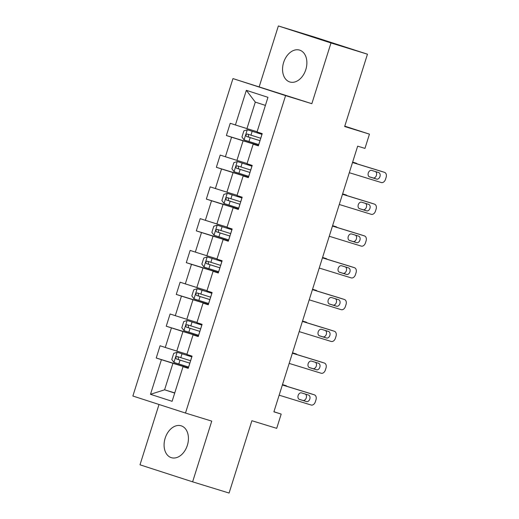 <?xml version="1.0" encoding="UTF-8"?>
<svg xmlns="http://www.w3.org/2000/svg" width="519" height="519" viewBox="0 0 519 519"><rect width="100%" height="100%" fill="white"/><g stroke="black" fill="none" stroke-linecap="round" stroke-linejoin="round"><path stroke-width="0.78" d="M187.353 445.334A16.666 11.658 -72.9 0 0 181.157 425.814A16.666 11.658 -72.9 0 0 165.165 438.153A16.666 11.658 -72.9 0 0 171.361 457.674A16.666 11.658 -72.9 0 0 187.353 445.334M305.808 69.63A16.666 11.658 -72.9 0 0 299.612 50.116A16.666 11.658 -72.9 0 0 283.627 62.455A16.666 11.658 -72.9 0 0 289.823 81.97A16.666 11.658 -72.9 0 0 305.808 69.63M159.015 404.483L139.994 464.81L192.614 481.833L229.087 493.05L251.89 420.721L276.698 428.344L281.194 414.084L273.935 411.736M232.96 78.59L132.87 396.023L185.491 413.046L285.58 95.613L232.96 78.59L311.841 103.69L330.986 42.973L278.366 25.95L259.221 86.667M278.366 25.95L314.838 37.167L367.458 54.19L344.655 126.519L369.457 134.142L344.772 126.156M330.986 42.973L367.458 54.19M188.274 368.192L183.032 366.674L188.222 368.354L192.075 356.125L186.885 354.445L193.055 334.885L198.245 336.565L202.099 324.343L196.909 322.662L203.072 303.102L208.262 304.783L212.122 292.56L206.925 290.88L213.095 271.32L218.285 273L222.138 260.778L216.948 259.098L223.118 239.538L228.308 241.218L232.162 228.989L226.972 227.309L233.135 207.756L238.331 209.429L242.185 197.207L236.995 195.527L243.158 175.967L248.348 177.647L252.202 165.425L247.012 163.745L253.181 144.185L258.371 145.865L262.225 133.643L257.035 131.962L267.953 97.325L246.337 90.332L255.296 102.113L246.94 128.602L257.106 131.729M183.032 366.674L172.107 401.31L150.491 394.317L161.415 359.68L156.225 358L188.371 367.88M246.337 90.332L235.418 124.969L230.228 123.288L226.375 135.511L231.565 137.191L225.395 156.751L220.205 155.071L216.352 167.293L221.542 168.973L215.379 188.533L210.182 186.853L206.328 199.082L211.518 200.756L205.355 220.316L200.165 218.635L196.312 230.864L201.502 232.544L195.332 252.104L190.142 250.424L186.289 262.646L191.479 264.327L185.309 283.887L180.119 282.206L176.265 294.429L181.455 296.109L175.292 315.669L170.102 313.989L166.242 326.217L171.439 327.891L165.269 347.451L160.079 345.771L156.225 358M369.457 134.142L364.961 148.402L357.669 146.163L273.896 411.839L281.194 414.084M193.055 334.885L198.29 336.409M186.957 354.211L176.791 351.091L182.96 331.531L198.342 336.26M165.269 347.451L176.791 351.091M171.439 327.891L182.96 331.531M203.072 303.102L208.314 304.621M196.98 322.429L186.814 319.302L192.984 299.742L208.366 304.471M175.292 315.669L186.814 319.302M181.455 296.109L192.984 299.742M213.095 271.32L218.337 272.838M207.003 290.646L196.837 287.52L203 267.96L218.382 272.689M185.309 283.887L196.837 287.52M191.479 264.327L203 267.96M223.118 239.538L228.36 241.056M217.026 258.864L206.86 255.737L213.024 236.177L228.405 240.907M195.332 252.104L206.86 255.737M201.502 232.544L213.024 236.177M233.135 207.756L238.377 209.274M227.043 227.075L216.877 223.955L223.047 204.395L238.429 209.125M205.355 220.316L216.877 223.955M211.518 200.756L223.047 204.395M243.158 175.967L248.4 177.492M237.066 195.293L226.9 192.166L233.07 172.606L248.445 177.336M215.379 188.533L226.9 192.166M221.542 168.973L233.07 172.606M253.181 144.185L258.423 145.703M247.089 163.511L236.924 160.384L243.087 140.824L258.468 145.554M225.395 156.751L236.924 160.384M231.565 137.191L243.087 140.824M235.418 124.969L246.94 128.602M311.841 103.69L285.58 95.613M192.614 481.833L211.752 421.123L185.491 413.046M265.41 105.389L255.296 102.113M174.754 392.922L164.588 389.801L174.708 393.071M188.319 368.042L172.937 363.313L164.588 389.801L150.491 394.317M161.415 359.68L172.937 363.313M226.375 135.511L258.52 145.391M216.352 167.293L248.497 177.18M206.328 199.082L238.474 208.962M196.312 230.864L228.457 240.745M186.289 262.646L218.434 272.527M176.265 294.429L208.411 304.316M166.242 326.217L198.394 336.098M352.511 162.512L384.495 172.347A4.275 3.056 107.9 0 1 384.527 172.353A4.275 3.056 107.9 0 1 386.13 177.316L385.487 179.353A4.275 3.056 107.9 0 1 381.283 182.532L349.3 172.704M380.998 171.218A4.275 3.056 -72.1 0 0 380.972 171.205A4.275 3.056 -72.1 0 0 380.94 171.199L352.531 162.46M378.662 172.568A3.419 2.439 -72.1 0 1 378.688 172.574A3.419 2.439 -72.1 0 1 379.966 176.557A3.419 2.439 -72.1 0 1 376.606 179.087L369.606 176.934A3.419 2.439 -72.1 0 1 369.58 176.927A3.419 2.439 -72.1 0 1 368.302 172.937A3.419 2.439 -72.1 0 1 371.662 170.414L378.662 172.568M375.509 171.594A3.419 2.439 -72.1 0 1 376.314 175.682A3.419 2.439 -72.1 0 1 373.051 177.933L369.204 176.752M261.998 134.363L247.349 129.769L243.865 130.892L241.938 137.003L244.138 139.961L258.78 144.574M247.349 129.769L261.991 134.382M352.641 162.097L356.079 163.154A4.275 3.056 107.9 0 0 356.053 163.141M260.772 138.255L247.362 134.038C245.785 134.427 245.526 135.245 246.603 136.491L260 140.701M260.006 140.681L248.705 137.133L248.309 134.862M357.143 163.881A4.275 3.056 107.9 0 0 356.079 163.154M342.488 194.294L374.471 204.129A4.275 3.056 107.9 0 1 374.504 204.142A4.275 3.056 107.9 0 1 376.106 209.105L375.464 211.142A4.275 3.056 107.9 0 1 371.26 214.315L339.277 204.486M370.981 203A4.275 3.056 -72.1 0 0 370.949 202.987A4.275 3.056 -72.1 0 0 370.916 202.981L342.508 194.242M368.639 204.35A3.419 2.439 -72.1 0 1 368.665 204.356A3.419 2.439 -72.1 0 1 369.943 208.346A3.419 2.439 -72.1 0 1 366.589 210.87L359.583 208.716A3.419 2.439 -72.1 0 1 359.557 208.709A3.419 2.439 -72.1 0 1 358.285 204.72A3.419 2.439 -72.1 0 1 361.639 202.196L368.639 204.35M365.486 203.377A3.419 2.439 -72.1 0 1 366.291 207.464A3.419 2.439 -72.1 0 1 363.034 209.721L359.18 208.534M332.471 226.083L364.455 235.911A4.275 3.056 107.9 0 0 364.455 235.911A4.275 3.056 107.9 0 1 366.083 240.887L365.441 242.924A4.275 3.056 107.9 0 1 361.237 246.103L329.254 236.268M360.958 234.783A4.275 3.056 -72.1 0 0 360.926 234.776A4.275 3.056 -72.1 0 0 360.9 234.763L332.484 226.031M358.623 236.132A3.419 2.439 -72.1 0 1 358.648 236.139A3.419 2.439 -72.1 0 1 359.92 240.128A3.419 2.439 -72.1 0 1 356.566 242.652L349.559 240.498A3.419 2.439 -72.1 0 1 349.54 240.492A3.419 2.439 -72.1 0 1 348.262 236.502A3.419 2.439 -72.1 0 1 351.616 233.978L358.623 236.132M355.463 235.165A3.419 2.439 -72.1 0 1 356.274 239.246A3.419 2.439 -72.1 0 1 353.011 241.504L349.164 240.316M251.975 166.151L237.326 161.558L233.842 162.674L231.915 168.785L234.114 171.744L248.757 176.356M237.326 161.558L251.968 166.171M342.624 193.879L346.063 194.936A4.275 3.056 107.9 0 0 346.03 194.93M250.748 170.037L237.345 165.827C235.762 166.216 235.509 167.027 236.586 168.273L249.976 172.483M249.983 172.464L238.682 168.915L238.286 166.644M347.12 195.663A4.275 3.056 107.9 0 0 346.063 194.936M241.951 197.934L227.309 193.34L223.819 194.456L221.892 200.568L224.098 203.526L238.734 208.138M227.309 193.34L241.951 197.953M332.601 225.661L336.04 226.719A4.275 3.056 107.9 0 0 336.007 226.712M240.725 201.826L227.322 197.609C225.739 197.999 225.486 198.809 226.563 200.055L239.96 204.265L228.658 200.704L228.263 198.427M337.103 227.445A4.275 3.056 107.9 0 0 336.04 226.719M322.448 257.865L354.432 267.7A4.275 3.056 107.9 0 1 354.464 267.707A4.275 3.056 107.9 0 1 356.066 272.67L355.424 274.707A4.275 3.056 107.9 0 1 351.22 277.886L319.237 268.051M350.935 266.565A4.275 3.056 -72.1 0 0 350.902 266.558A4.275 3.056 -72.1 0 0 350.876 266.545L322.461 257.813M348.599 267.914A3.419 2.439 -72.1 0 1 348.625 267.927A3.419 2.439 -72.1 0 1 349.903 271.911A3.419 2.439 -72.1 0 1 346.543 274.434L339.543 272.28A3.419 2.439 -72.1 0 1 339.517 272.274A3.419 2.439 -72.1 0 1 338.239 268.291A3.419 2.439 -72.1 0 1 341.599 265.76L348.599 267.914M345.446 266.948A3.419 2.439 -72.1 0 1 346.251 271.035A3.419 2.439 -72.1 0 1 342.988 273.286L339.141 272.105M312.425 289.647L344.408 299.482A4.275 3.056 107.9 0 1 344.441 299.489A4.275 3.056 107.9 0 1 346.043 304.452L345.401 306.489A4.275 3.056 107.9 0 1 341.197 309.668L309.214 299.833M340.912 298.354A4.275 3.056 -72.1 0 0 340.886 298.341A4.275 3.056 -72.1 0 0 340.853 298.334L312.444 289.596M338.576 299.703A3.419 2.439 -72.1 0 1 338.602 299.71A3.419 2.439 -72.1 0 1 339.88 303.693A3.419 2.439 -72.1 0 1 336.52 306.223L329.52 304.069A3.419 2.439 -72.1 0 1 329.494 304.056A3.419 2.439 -72.1 0 1 328.216 300.073A3.419 2.439 -72.1 0 1 331.576 297.549L338.576 299.703M335.423 298.73A3.419 2.439 -72.1 0 1 336.228 302.817A3.419 2.439 -72.1 0 1 332.964 305.068L329.117 303.887M302.402 321.43L334.385 331.265A4.275 3.056 107.9 0 1 334.418 331.278A4.275 3.056 107.9 0 1 336.02 336.234L335.378 338.278A4.275 3.056 107.9 0 1 331.174 341.45L299.191 331.622M330.895 330.136A4.275 3.056 -72.1 0 0 330.863 330.123A4.275 3.056 -72.1 0 0 330.83 330.116L302.421 321.378M328.559 331.485A3.419 2.439 -72.1 0 1 328.579 331.492A3.419 2.439 -72.1 0 1 329.857 335.482A3.419 2.439 -72.1 0 1 326.503 338.005L319.496 335.851A3.419 2.439 -72.1 0 1 319.47 335.845A3.419 2.439 -72.1 0 1 318.199 331.855A3.419 2.439 -72.1 0 1 321.553 329.331L328.559 331.485M325.4 330.512A3.419 2.439 -72.1 0 1 326.204 334.599A3.419 2.439 -72.1 0 1 322.948 336.85L319.101 335.67M217.286 225.123L231.928 229.735L217.195 225.149L213.796 226.239L211.869 232.356L214.016 235.237L228.717 239.921M322.578 257.45L326.016 258.507A4.275 3.056 107.9 0 0 325.99 258.494M230.708 233.608L217.299 229.392C215.722 229.781 215.463 230.598 216.54 231.837L229.936 236.054L218.642 232.486L218.246 230.215M327.08 259.234A4.275 3.056 107.9 0 0 326.016 258.507M207.263 256.905L221.905 261.518L207.263 256.905L203.779 258.027L201.852 264.139L204.051 267.097L218.694 271.709M312.555 289.232L316 290.29A4.275 3.056 107.9 0 0 315.967 290.277M220.685 265.391L207.276 261.174C205.699 261.563 205.44 262.38 206.517 263.626L219.913 267.836M219.92 267.817L208.619 264.268L208.223 261.998M317.057 291.016A4.275 3.056 107.9 0 0 316 290.29M197.246 288.694L211.882 293.306L197.155 288.72L193.756 289.81L191.829 295.921L194.028 298.879L208.67 303.492M302.538 321.014L305.976 322.072A4.275 3.056 107.9 0 0 305.944 322.065M210.662 297.173L197.272 292.963C195.676 293.352 195.423 294.163 196.5 295.408L209.89 299.619M209.897 299.599L198.595 296.051L198.2 293.78M307.04 322.799A4.275 3.056 107.9 0 0 305.976 322.072M201.872 325.069L187.223 320.476L183.732 321.592L181.806 327.703L184.011 330.661L198.654 335.274M187.223 320.476L201.865 325.089M292.515 352.797L295.953 353.854A4.275 3.056 107.9 0 0 295.921 353.848M200.639 328.962L187.249 324.745C185.653 325.134 185.4 325.945 186.477 327.191L199.873 331.401M199.88 331.382L188.579 327.839L188.176 325.562M297.017 354.581A4.275 3.056 107.9 0 0 295.953 353.854M292.385 353.218L324.369 363.047A4.275 3.056 107.9 0 1 324.394 363.06A4.275 3.056 107.9 0 1 325.997 368.023L325.355 370.06A4.275 3.056 107.9 0 1 321.157 373.239L289.174 363.404M320.872 361.918A4.275 3.056 -72.1 0 0 320.839 361.912A4.275 3.056 -72.1 0 0 320.813 361.899L292.398 353.167M318.536 363.268A3.419 2.439 -72.1 0 1 318.562 363.274A3.419 2.439 -72.1 0 1 319.834 367.264A3.419 2.439 -72.1 0 1 316.48 369.788L309.473 367.634A3.419 2.439 -72.1 0 1 309.454 367.627A3.419 2.439 -72.1 0 1 308.176 363.637A3.419 2.439 -72.1 0 1 311.53 361.114L318.536 363.268M315.377 362.301A3.419 2.439 -72.1 0 1 316.188 366.382A3.419 2.439 -72.1 0 1 312.925 368.639L309.077 367.452M282.362 385.001L314.345 394.836A4.275 3.056 107.9 0 1 314.378 394.842A4.275 3.056 107.9 0 1 315.98 399.805L315.338 401.842A4.275 3.056 107.9 0 1 311.134 405.021L279.151 395.186M310.849 393.7A4.275 3.056 -72.1 0 0 310.823 393.694A4.275 3.056 -72.1 0 0 310.79 393.681L282.375 384.949M308.513 395.05A3.419 2.439 -72.1 0 1 308.539 395.063A3.419 2.439 -72.1 0 1 309.817 399.046A3.419 2.439 -72.1 0 1 306.457 401.57L299.457 399.416A3.419 2.439 -72.1 0 1 299.431 399.409A3.419 2.439 -72.1 0 1 298.153 395.426A3.419 2.439 -72.1 0 1 301.513 392.896L308.513 395.05M305.36 394.083A3.419 2.439 -72.1 0 1 306.165 398.17A3.419 2.439 -72.1 0 1 302.901 400.421L299.054 399.241M191.848 356.851L177.2 352.258L173.716 353.374L171.783 359.492L173.988 362.444L188.631 367.056M177.2 352.258L191.842 356.871M282.492 384.585L285.93 385.643A4.275 3.056 107.9 0 0 285.904 385.63M190.622 360.744L177.226 356.534C175.636 356.916 175.377 357.734 176.454 358.973L189.85 363.19M189.857 363.17L178.555 359.622L178.16 357.351M286.994 386.37A4.275 3.056 107.9 0 0 285.93 385.643M380.94 171.199L384.495 172.347M376.606 179.087L373.051 177.933M247.265 129.802L244.079 139.883M259.954 140.688L258.734 144.561M261.946 134.369L260.726 138.242M250.184 137.619L248.964 141.492M252.176 131.307L250.956 135.174M248.705 137.133L246.603 136.491M370.916 202.981L374.471 204.129M366.589 210.87L363.034 209.721M360.9 234.763L364.455 235.911L360.926 234.776M356.566 242.652L353.011 241.504M237.241 161.584L234.063 171.672M249.937 172.47L248.718 176.343M251.929 166.158L250.709 170.024M240.161 169.408L238.941 173.275M242.152 163.089L240.933 166.962M238.682 168.915L236.586 168.273M227.218 193.366L224.039 203.454M239.914 204.252L238.695 208.125M241.906 197.94L240.686 201.813M230.138 201.19L228.918 205.063M232.129 194.872L230.91 198.745M228.658 200.704L226.563 200.055M350.876 266.545L354.432 267.7M346.543 274.434L342.988 273.286M340.853 298.334L344.408 299.482M336.52 306.223L332.964 305.068M330.83 330.116L334.385 331.265M326.503 338.005L322.948 336.85M217.195 225.149L214.016 235.237M229.891 236.041L228.671 239.908M231.883 229.722L230.663 233.595M220.121 232.973L218.901 236.846M222.113 226.654L220.893 230.527M218.642 232.486L216.54 231.837M207.178 256.937L203.999 267.019M219.874 267.823L218.648 271.697M221.866 261.505L220.64 265.378M210.098 264.755L208.878 268.628M212.089 258.443L210.87 262.309M208.619 264.268L206.517 263.626M197.155 288.72L193.976 298.808M209.851 299.606L208.632 303.479M211.843 293.293L210.623 297.16M200.075 296.544L198.855 300.41M202.066 290.225L200.847 294.098M198.595 296.051L196.5 295.408M187.132 320.502L183.953 330.59M199.828 331.388L198.608 335.261M201.82 325.076L200.6 328.949M190.058 328.326L188.832 332.192M192.049 322.007L190.823 325.88M188.579 327.839L186.477 327.191M320.813 361.899L324.369 363.047M316.48 369.788L312.925 368.639M310.79 393.681L314.345 394.836M306.457 401.57L302.901 400.421M177.115 352.284L173.93 362.372M189.805 363.177L188.585 367.043M191.796 356.858L190.577 360.731M180.035 360.108L178.815 363.981M182.026 353.789L180.807 357.662M178.555 359.622L176.454 358.973M380.972 171.205L384.527 172.353M370.949 202.987L374.504 204.142M350.902 266.558L354.464 267.707M340.886 298.341L344.441 299.489M330.863 330.123L334.418 331.278M320.839 361.912L324.394 363.06M310.823 393.694L314.378 394.842"/></g></svg>
